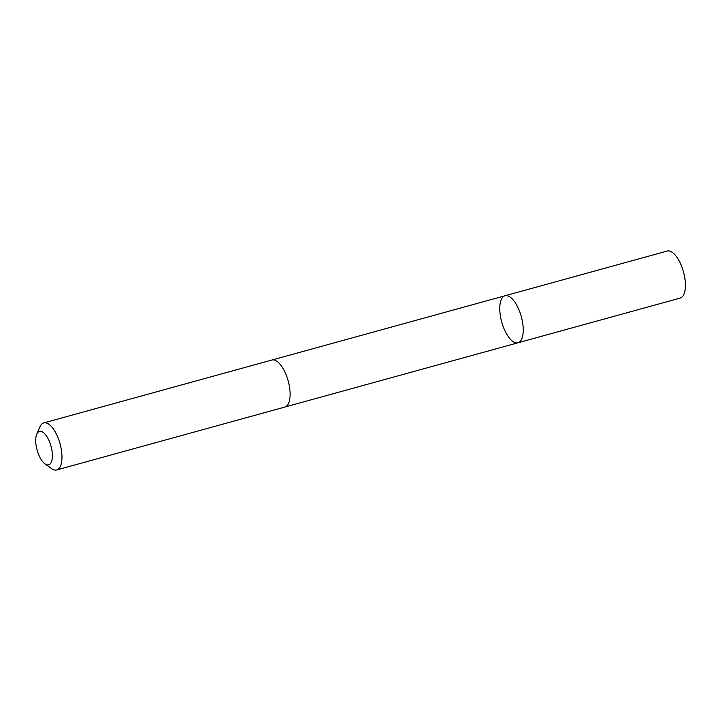 <?xml version="1.0" encoding="UTF-8"?>
<svg xmlns="http://www.w3.org/2000/svg" width="721" height="721" viewBox="0 0 721 721"><rect width="100%" height="100%" fill="white"/><g stroke="black" fill="none" stroke-linecap="round" stroke-linejoin="round"><path stroke-width="1.08" d="M522.761 323.612A24.388 10.157 74.6 0 1 517.984 342.79A24.388 10.157 74.6 0 1 501.717 321.972A24.388 10.157 74.6 0 1 505.015 295.763A24.388 10.157 74.6 0 1 522.761 323.612A24.388 10.157 74.6 0 1 517.984 342.79L680.173 298.079A24.388 10.157 -105.4 0 0 684.95 278.901A24.388 10.157 -105.4 0 0 667.204 251.052L505.015 295.763A24.388 10.157 74.6 0 1 522.761 323.612M44.972 463.882L51.515 468.578A24.388 10.157 -105.4 0 0 56.716 469.948L284.849 407.059A24.388 10.157 -105.4 0 0 288.157 380.841A24.388 10.157 -105.4 0 0 271.88 360.031L43.747 422.921A24.388 10.157 -105.4 0 0 39.988 426.76L36.771 434.141A17.349 7.219 -105.4 0 0 36.05 445.046A17.349 7.219 -105.4 0 0 44.972 463.882A17.349 7.219 -105.4 0 0 51.02 446.218A17.349 7.219 -105.4 0 0 36.771 434.141M56.716 469.948A24.388 10.157 -105.4 0 0 60.023 443.73A24.388 10.157 -105.4 0 0 43.747 422.921M285.074 406.986L517.984 342.79M272.114 359.968L505.015 295.763"/></g></svg>
